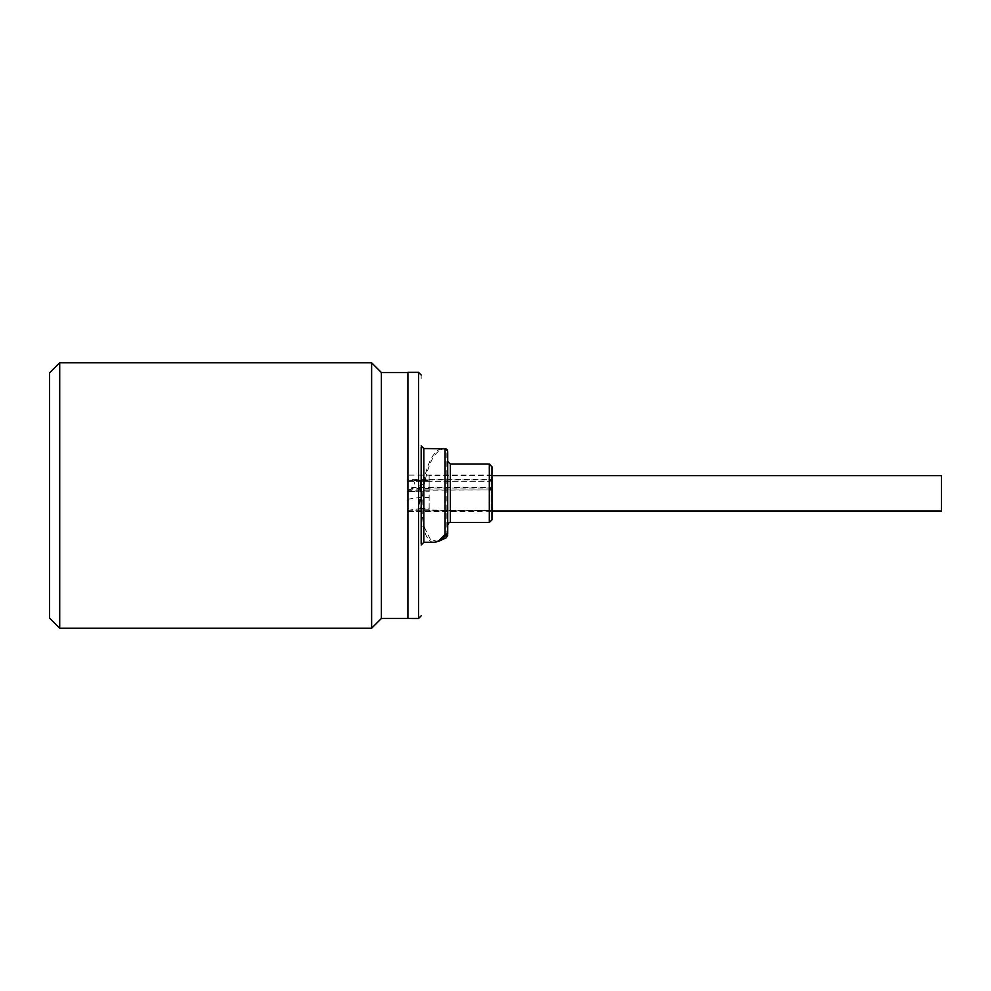 <?xml version="1.0" encoding="UTF-8"?>
<svg xmlns="http://www.w3.org/2000/svg" width="991" height="991" viewBox="0 0 991 991"><rect width="100%" height="100%" fill="white"/><g stroke="black" fill="none" stroke-linecap="round" stroke-linejoin="round"><path stroke-width="0.74" stroke-dasharray="4.96 3.72" d="M491.957 474.788L491.957 511.79L491.957 474.218L491.078 475.11L491.078 511.467L491.078 475.11L407.908 475.11L407.908 480.338L429.14 480.685L429.14 491.734L429.14 480.685L429.14 491.734L429.14 480.685L420.37 480.685L420.209 491.734L429.14 491.734L420.209 491.734L420.382 480.685L421.596 486.209L420.209 491.734L418.982 486.209L420.37 480.685L407.908 480.313C413.743 480.003 415.638 481.874 413.569 485.937L411.785 487.522L490.322 487.522L490.05 489.95L429.14 489.95L429.14 510.984L490.05 510.538L429.14 510.006L429.14 481.242L490.05 481.242L490.05 479.904L429.14 479.904L429.14 475.593L429.14 488.08L490.05 488.08M447.721 462.376L447.721 524.189M447.721 534.124L447.721 452.453M421.175 445.876L421.175 484.165L423.479 484.772L423.826 481.304C427.133 464.717 432.051 454.25 438.567 449.926L443.361 448.539M421.175 378.587L421.175 375.007M491.957 475.593L429.14 475.593M491.957 510.984L429.14 510.984M407.908 510.353L420.68 508.544L419.565 502.92L419.911 497.494L421.014 503.118L420.667 508.556L429.14 508.556L429.14 497.494L429.14 508.556M407.908 499.179L419.899 497.494L429.14 497.494M490.05 489.95L407.908 490.272L407.908 511.467L490.05 510.538M490.05 510.006L490.322 511.108M490.322 510.328L407.908 510.328L407.908 481.23L490.322 481.23L490.322 479.26L407.908 479.26L407.908 475.11M407.908 511.467L491.957 511.79M407.908 490.272L407.908 480.338L429.14 479.904M407.908 372.356L407.908 614.767M381.362 618.495L381.362 372.505M371.625 628.22L371.625 362.78M59.72 628.22L59.72 362.78M941.45 510.984L941.45 475.593M429.14 480.325L429.14 481.254L407.908 481.254L407.908 479.26M407.908 510.328L429.14 510.006M429.14 509.808L407.908 510.167L407.908 511.108M407.908 491.375L420.209 491.734L407.908 491.375L407.908 489.95L409.209 489.727L429.14 489.95M429.14 489.727L429.14 488.439L412.058 488.439L411.785 487.522M490.322 490.272L490.322 487.522M490.05 479.904L490.322 479.26M412.058 488.439L409.209 489.727M491.957 467.529L491.957 519.049M434.169 542.325C429.66 542.263 426.217 537.791 423.826 528.897A2.651 1.858 164.8 0 0 424.953 528.562L423.33 523.62C421.633 512.966 421.633 501.136 423.33 488.129L424.953 481.589C428.967 461.818 435.148 450.917 443.485 448.898L446.185 449.01L446.185 537.779M438.567 541.334L430.775 540.12L424.953 528.562M424.953 481.589A2.651 0.78 11.3 0 0 423.826 481.304L423.826 448.539M423.826 542.325L423.479 526.295A2.651 1.747 180 0 0 421.175 528.017L421.175 543.502M423.33 488.129L423.479 484.772M421.175 484.165L421.175 475.11M423.479 526.295L423.33 523.62M49.55 618.05L49.55 372.95M489.306 522.492L489.306 464.085M450.372 522.492L450.372 464.085M418.524 618.508L418.524 372.356"/><path stroke-width="1.49" d="M489.306 464.085L489.306 522.492L491.957 519.829L491.957 466.749L489.306 464.085L450.372 464.085L450.372 522.492C449.53 521.947 448.638 522.839 447.721 525.143M447.721 452.453L447.721 534.124M421.175 543.502L421.175 447.35M421.175 475.11L421.175 528.017M491.957 475.593L941.45 475.593L941.45 510.984L491.957 510.984M489.306 522.492L450.372 522.492M446.185 449.01A2.651 2.639 180 0 1 447.721 451.413A2.651 2.639 180 0 0 445.07 448.762L423.826 448.539L423.826 542.325L434.169 542.325L438.567 541.334M445.07 448.762L445.07 534.434L438.567 540.925L434.169 542.325M407.908 614.816L407.908 618.495L418.524 618.508L421.175 615.857M407.908 614.854L407.908 372.356L418.524 372.356L418.524 618.508M407.908 372.505L381.362 372.505L381.362 618.495L371.625 628.22L59.72 628.22L49.55 618.05L49.55 372.95L59.72 362.78L59.72 628.22M381.362 372.505L371.625 362.78L371.625 628.22M447.721 524.189L447.721 462.376M446.185 537.779L446.185 534.446A2.651 2.453 180 0 0 447.721 532.229A2.651 2.205 0 0 1 445.07 534.434L446.185 534.446L443.485 537.679L438.79 541.235L446.185 537.779L447.721 535.375M423.826 448.539L421.175 445.876M418.524 372.356L421.175 375.007M371.625 362.78L59.72 362.78M450.372 464.085L447.721 461.434M443.175 448.539L445.677 448.824L447.721 451.413M423.826 542.325L421.175 544.976M407.908 618.495L381.362 618.495"/></g></svg>
